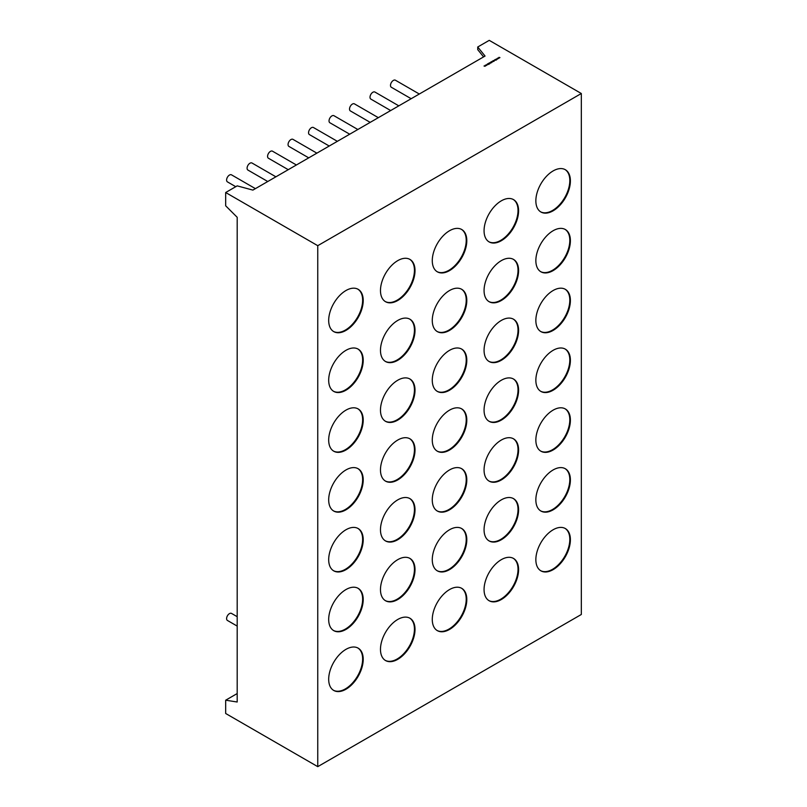 <?xml version="1.0" encoding="UTF-8"?>
<svg xmlns="http://www.w3.org/2000/svg" width="807" height="807" viewBox="0 0 807 807"><rect width="100%" height="100%" fill="white"/><g stroke="black" fill="none" stroke-linecap="round" stroke-linejoin="round"><path stroke-width="1.21" d="M237.187 616.689L231.508 613.411A4.065 2.35 120 0 0 229.481 613.613A4.065 2.35 120 0 0 226.817 617.204A4.065 2.35 120 0 0 227.443 620.462L237.187 626.091M235.765 186.699L227.443 181.888A4.065 2.35 -60 0 1 226.817 178.629A4.065 2.35 -60 0 1 229.481 175.048A4.065 2.35 -60 0 1 231.508 174.847L255.416 188.646M267.763 181.514L247.931 170.065A4.065 2.35 -60 0 1 247.305 166.797A4.065 2.35 -60 0 1 249.968 163.216A4.065 2.35 -60 0 1 251.996 163.014L275.903 176.814M411.167 98.716L391.334 87.267A4.065 2.35 -60 0 1 390.709 84.009A4.065 2.35 -60 0 1 393.372 80.418A4.065 2.35 -60 0 1 395.41 80.216L419.307 94.016M308.738 157.859L288.906 146.41A4.065 2.35 -60 0 1 288.281 143.142A4.065 2.35 -60 0 1 290.934 139.561A4.065 2.35 -60 0 1 292.971 139.359L316.879 153.159M288.25 169.682L268.418 158.233A4.065 2.35 -60 0 1 267.793 154.974A4.065 2.35 -60 0 1 270.446 151.383A4.065 2.35 -60 0 1 272.484 151.181L296.391 164.981M349.713 134.204L329.871 122.755A4.065 2.35 -60 0 1 329.256 119.486A4.065 2.35 -60 0 1 331.909 115.905A4.065 2.35 -60 0 1 333.947 115.704L357.844 129.503M329.226 146.027L309.394 134.577A4.065 2.35 -60 0 1 308.768 131.319A4.065 2.35 -60 0 1 311.421 127.728A4.065 2.35 -60 0 1 313.459 127.526L337.356 141.326M370.201 122.371L350.359 110.922A4.065 2.35 -60 0 1 349.744 107.664A4.065 2.35 -60 0 1 352.397 104.073A4.065 2.35 -60 0 1 354.434 103.871L378.332 117.671M390.679 110.549L370.847 99.09A4.065 2.35 -60 0 1 370.231 95.831A4.065 2.35 -60 0 1 372.884 92.25A4.065 2.35 -60 0 1 374.922 92.048L398.819 105.848M345.951 330.406A24.412 14.092 120 0 0 361.899 308.889A24.412 14.092 120 0 0 358.157 289.32A24.412 14.092 120 0 0 345.951 290.53A24.412 14.092 120 0 0 330.002 312.047A24.412 14.092 120 0 0 333.745 331.616A24.412 14.092 120 0 0 345.951 330.406M333.462 331.445A24.412 14.092 120 0 0 345.376 330.073A24.412 14.092 120 0 0 361.243 308.819A24.412 14.092 120 0 0 357.864 289.168M397.75 300.497A24.412 14.092 120 0 0 413.698 278.99A24.412 14.092 120 0 0 409.956 259.42A24.412 14.092 120 0 0 397.75 260.631A24.412 14.092 120 0 0 381.792 282.147A24.412 14.092 120 0 0 385.534 301.707A24.412 14.092 120 0 0 397.75 300.497M385.252 301.536A24.412 14.092 120 0 0 397.165 300.174A24.412 14.092 120 0 0 413.043 278.919A24.412 14.092 120 0 0 409.663 259.259M449.539 270.597A24.412 14.092 120 0 0 465.488 249.081A24.412 14.092 120 0 0 461.745 229.521A24.412 14.092 120 0 0 449.539 230.731A24.412 14.092 120 0 0 433.591 252.248A24.412 14.092 120 0 0 437.333 271.808A24.412 14.092 120 0 0 449.539 270.597M437.051 271.636A24.412 14.092 120 0 0 448.964 270.264A24.412 14.092 120 0 0 464.832 249.01A24.412 14.092 120 0 0 461.453 229.359M501.329 240.698A24.412 14.092 120 0 0 517.277 219.181A24.412 14.092 120 0 0 513.534 199.622A24.412 14.092 120 0 0 501.329 200.822A24.412 14.092 120 0 0 485.38 222.339A24.412 14.092 120 0 0 489.123 241.908A24.412 14.092 120 0 0 501.329 240.698M488.84 241.737A24.412 14.092 120 0 0 500.754 240.365A24.412 14.092 120 0 0 516.631 219.111A24.412 14.092 120 0 0 513.252 199.46M553.128 210.798A24.412 14.092 120 0 0 569.076 189.282A24.412 14.092 120 0 0 565.334 169.712A24.412 14.092 120 0 0 553.128 170.923A24.412 14.092 120 0 0 537.169 192.439A24.412 14.092 120 0 0 540.912 211.999A24.412 14.092 120 0 0 553.128 210.798M540.629 211.827A24.412 14.092 120 0 0 552.553 210.466A24.412 14.092 120 0 0 568.421 189.211A24.412 14.092 120 0 0 565.041 169.551M553.128 270.597A24.412 14.092 120 0 0 569.076 249.081A24.412 14.092 120 0 0 565.334 229.521A24.412 14.092 120 0 0 553.128 230.731A24.412 14.092 120 0 0 537.169 252.248A24.412 14.092 120 0 0 540.912 271.808A24.412 14.092 120 0 0 553.128 270.597M540.629 271.636A24.412 14.092 120 0 0 552.553 270.264A24.412 14.092 120 0 0 568.421 249.01A24.412 14.092 120 0 0 565.041 229.359M501.329 300.507A24.412 14.092 120 0 0 517.277 278.99A24.412 14.092 120 0 0 513.534 259.42A24.412 14.092 120 0 0 501.329 260.631A24.412 14.092 120 0 0 485.38 282.147A24.412 14.092 120 0 0 489.123 301.707A24.412 14.092 120 0 0 501.329 300.507M488.84 301.536A24.412 14.092 120 0 0 500.754 300.174A24.412 14.092 120 0 0 516.631 278.919A24.412 14.092 120 0 0 513.252 259.259M449.539 330.406A24.412 14.092 120 0 0 465.488 308.889A24.412 14.092 120 0 0 461.745 289.33A24.412 14.092 120 0 0 449.539 290.53A24.412 14.092 120 0 0 433.591 312.047A24.412 14.092 120 0 0 437.333 331.616A24.412 14.092 120 0 0 449.539 330.406M437.051 331.445A24.412 14.092 120 0 0 448.964 330.073A24.412 14.092 120 0 0 464.832 308.819A24.412 14.092 120 0 0 461.453 289.168M397.75 360.305A24.412 14.092 120 0 0 413.698 338.789A24.412 14.092 120 0 0 409.956 319.229A24.412 14.092 120 0 0 397.75 320.44A24.412 14.092 120 0 0 381.792 341.956A24.412 14.092 120 0 0 385.534 361.516A24.412 14.092 120 0 0 397.75 360.305M385.252 361.344A24.412 14.092 120 0 0 397.165 359.972A24.412 14.092 120 0 0 413.043 338.718A24.412 14.092 120 0 0 409.663 319.068M345.951 390.205A24.412 14.092 120 0 0 361.899 368.698A24.412 14.092 120 0 0 358.157 349.128A24.412 14.092 120 0 0 345.951 350.339A24.412 14.092 120 0 0 330.002 371.856A24.412 14.092 120 0 0 333.745 391.415A24.412 14.092 120 0 0 345.951 390.205M333.462 391.244A24.412 14.092 120 0 0 345.376 389.872A24.412 14.092 120 0 0 361.243 368.628A24.412 14.092 120 0 0 357.864 348.967M345.951 450.013A24.412 14.092 120 0 0 361.899 428.497A24.412 14.092 120 0 0 358.157 408.937A24.412 14.092 120 0 0 345.951 410.148A24.412 14.092 120 0 0 330.002 431.654A24.412 14.092 120 0 0 333.745 451.224A24.412 14.092 120 0 0 345.951 450.013M333.462 451.052A24.412 14.092 120 0 0 345.376 449.681A24.412 14.092 120 0 0 361.243 428.426A24.412 14.092 120 0 0 357.864 408.776M397.75 420.114A24.412 14.092 120 0 0 413.698 398.597A24.412 14.092 120 0 0 409.956 379.028A24.412 14.092 120 0 0 397.75 380.238A24.412 14.092 120 0 0 381.792 401.755A24.412 14.092 120 0 0 385.534 421.325A24.412 14.092 120 0 0 397.75 420.114M385.252 421.153A24.412 14.092 120 0 0 397.165 419.781A24.412 14.092 120 0 0 413.043 398.527A24.412 14.092 120 0 0 409.663 378.876M449.539 390.205A24.412 14.092 120 0 0 465.488 368.698A24.412 14.092 120 0 0 461.745 349.128A24.412 14.092 120 0 0 449.539 350.339A24.412 14.092 120 0 0 433.591 371.856A24.412 14.092 120 0 0 437.333 391.415A24.412 14.092 120 0 0 449.539 390.205M437.051 391.244A24.412 14.092 120 0 0 448.964 389.882A24.412 14.092 120 0 0 464.832 368.628A24.412 14.092 120 0 0 461.453 348.967M501.329 360.305A24.412 14.092 120 0 0 517.277 338.789A24.412 14.092 120 0 0 513.534 319.229A24.412 14.092 120 0 0 501.329 320.44A24.412 14.092 120 0 0 485.38 341.956A24.412 14.092 120 0 0 489.123 361.516A24.412 14.092 120 0 0 501.329 360.305M488.84 361.344A24.412 14.092 120 0 0 500.754 359.972A24.412 14.092 120 0 0 516.631 338.718A24.412 14.092 120 0 0 513.252 319.068M553.128 330.406A24.412 14.092 120 0 0 569.076 308.889A24.412 14.092 120 0 0 565.334 289.33A24.412 14.092 120 0 0 553.128 290.53A24.412 14.092 120 0 0 537.169 312.047A24.412 14.092 120 0 0 540.912 331.616A24.412 14.092 120 0 0 553.128 330.406M540.629 331.445A24.412 14.092 120 0 0 552.553 330.073A24.412 14.092 120 0 0 568.421 308.819A24.412 14.092 120 0 0 565.041 289.168M553.128 390.215A24.412 14.092 120 0 0 569.076 368.698A24.412 14.092 120 0 0 565.334 349.128A24.412 14.092 120 0 0 553.128 350.339A24.412 14.092 120 0 0 537.169 371.856A24.412 14.092 120 0 0 540.912 391.415A24.412 14.092 120 0 0 553.128 390.215M540.629 391.244A24.412 14.092 120 0 0 552.553 389.882A24.412 14.092 120 0 0 568.421 368.628A24.412 14.092 120 0 0 565.041 348.967M501.329 420.114A24.412 14.092 120 0 0 517.277 398.597A24.412 14.092 120 0 0 513.534 379.038A24.412 14.092 120 0 0 501.329 380.238A24.412 14.092 120 0 0 485.38 401.755A24.412 14.092 120 0 0 489.123 421.325A24.412 14.092 120 0 0 501.329 420.114M488.84 421.153A24.412 14.092 120 0 0 500.754 419.781A24.412 14.092 120 0 0 516.631 398.527A24.412 14.092 120 0 0 513.252 378.876M449.539 450.013A24.412 14.092 120 0 0 465.488 428.497A24.412 14.092 120 0 0 461.745 408.937A24.412 14.092 120 0 0 449.539 410.148A24.412 14.092 120 0 0 433.591 431.664A24.412 14.092 120 0 0 437.333 451.224A24.412 14.092 120 0 0 449.539 450.013M437.051 451.052A24.412 14.092 120 0 0 448.964 449.681A24.412 14.092 120 0 0 464.832 428.426A24.412 14.092 120 0 0 461.453 408.776M397.75 479.913A24.412 14.092 120 0 0 413.698 458.406A24.412 14.092 120 0 0 409.956 438.837A24.412 14.092 120 0 0 397.75 440.047A24.412 14.092 120 0 0 381.792 461.564A24.412 14.092 120 0 0 385.534 481.123A24.412 14.092 120 0 0 397.75 479.913M385.252 480.952A24.412 14.092 120 0 0 397.165 479.58A24.412 14.092 120 0 0 413.043 458.336A24.412 14.092 120 0 0 409.663 438.675M345.951 509.822A24.412 14.092 120 0 0 361.899 488.306A24.412 14.092 120 0 0 358.157 468.736A24.412 14.092 120 0 0 345.951 469.946A24.412 14.092 120 0 0 330.002 491.463A24.412 14.092 120 0 0 333.745 511.033A24.412 14.092 120 0 0 345.951 509.822M333.462 510.861A24.412 14.092 120 0 0 345.376 509.489A24.412 14.092 120 0 0 361.243 488.235A24.412 14.092 120 0 0 357.864 468.585M345.951 569.621A24.412 14.092 120 0 0 361.899 548.114A24.412 14.092 120 0 0 358.157 528.545A24.412 14.092 120 0 0 345.951 529.755A24.412 14.092 120 0 0 330.002 551.272A24.412 14.092 120 0 0 333.745 570.831A24.412 14.092 120 0 0 345.951 569.621M333.462 570.66A24.412 14.092 120 0 0 345.376 569.288A24.412 14.092 120 0 0 361.243 548.044A24.412 14.092 120 0 0 357.864 528.383M397.75 539.722A24.412 14.092 120 0 0 413.698 518.205A24.412 14.092 120 0 0 409.956 498.645A24.412 14.092 120 0 0 397.75 499.856A24.412 14.092 120 0 0 381.792 521.362A24.412 14.092 120 0 0 385.534 540.932A24.412 14.092 120 0 0 397.75 539.722M385.252 540.761A24.412 14.092 120 0 0 397.165 539.389A24.412 14.092 120 0 0 413.043 518.134A24.412 14.092 120 0 0 409.663 498.484M449.539 509.822A24.412 14.092 120 0 0 465.488 488.306A24.412 14.092 120 0 0 461.745 468.736A24.412 14.092 120 0 0 449.539 469.946A24.412 14.092 120 0 0 433.591 491.463A24.412 14.092 120 0 0 437.333 511.033A24.412 14.092 120 0 0 449.539 509.822M437.051 510.861A24.412 14.092 120 0 0 448.964 509.489A24.412 14.092 120 0 0 464.832 488.235A24.412 14.092 120 0 0 461.453 468.585M501.329 479.923A24.412 14.092 120 0 0 517.277 458.406A24.412 14.092 120 0 0 513.534 438.837A24.412 14.092 120 0 0 501.329 440.047A24.412 14.092 120 0 0 485.38 461.564A24.412 14.092 120 0 0 489.123 481.123A24.412 14.092 120 0 0 501.329 479.923M488.84 480.952A24.412 14.092 120 0 0 500.754 479.59A24.412 14.092 120 0 0 516.631 458.336A24.412 14.092 120 0 0 513.252 438.675M553.128 450.013A24.412 14.092 120 0 0 569.076 428.497A24.412 14.092 120 0 0 565.334 408.937A24.412 14.092 120 0 0 553.128 410.148A24.412 14.092 120 0 0 537.169 431.664A24.412 14.092 120 0 0 540.912 451.224A24.412 14.092 120 0 0 553.128 450.013M540.629 451.052A24.412 14.092 120 0 0 552.553 449.681A24.412 14.092 120 0 0 568.421 428.426A24.412 14.092 120 0 0 565.041 408.776M553.128 509.822A24.412 14.092 120 0 0 569.076 488.306A24.412 14.092 120 0 0 565.334 468.746A24.412 14.092 120 0 0 553.128 469.946A24.412 14.092 120 0 0 537.169 491.463A24.412 14.092 120 0 0 540.912 511.033A24.412 14.092 120 0 0 553.128 509.822M540.629 510.861A24.412 14.092 120 0 0 552.553 509.489A24.412 14.092 120 0 0 568.421 488.235A24.412 14.092 120 0 0 565.041 468.585M501.329 539.722A24.412 14.092 120 0 0 517.277 518.205A24.412 14.092 120 0 0 513.534 498.645A24.412 14.092 120 0 0 501.329 499.856A24.412 14.092 120 0 0 485.38 521.372A24.412 14.092 120 0 0 489.123 540.932A24.412 14.092 120 0 0 501.329 539.722M488.84 540.761A24.412 14.092 120 0 0 500.754 539.389A24.412 14.092 120 0 0 516.631 518.134A24.412 14.092 120 0 0 513.252 498.484M449.539 569.621A24.412 14.092 120 0 0 465.488 548.114A24.412 14.092 120 0 0 461.745 528.545A24.412 14.092 120 0 0 449.539 529.755A24.412 14.092 120 0 0 433.591 551.272A24.412 14.092 120 0 0 437.333 570.831A24.412 14.092 120 0 0 449.539 569.621M437.051 570.66A24.412 14.092 120 0 0 448.964 569.298A24.412 14.092 120 0 0 464.832 548.044A24.412 14.092 120 0 0 461.453 528.383M397.75 599.53A24.412 14.092 120 0 0 413.698 578.014A24.412 14.092 120 0 0 409.956 558.444A24.412 14.092 120 0 0 397.75 559.654A24.412 14.092 120 0 0 381.792 581.171A24.412 14.092 120 0 0 385.534 600.741A24.412 14.092 120 0 0 397.75 599.53M385.252 600.569A24.412 14.092 120 0 0 397.165 599.197A24.412 14.092 120 0 0 413.043 577.943A24.412 14.092 120 0 0 409.663 558.293M345.951 629.43A24.412 14.092 120 0 0 361.899 607.913A24.412 14.092 120 0 0 358.157 588.353A24.412 14.092 120 0 0 345.951 589.564A24.412 14.092 120 0 0 330.002 611.07A24.412 14.092 120 0 0 333.745 630.64A24.412 14.092 120 0 0 345.951 629.43M333.462 630.469A24.412 14.092 120 0 0 345.376 629.097A24.412 14.092 120 0 0 361.243 607.842A24.412 14.092 120 0 0 357.864 588.192M345.951 689.239A24.412 14.092 120 0 0 361.899 667.722A24.412 14.092 120 0 0 358.157 648.152A24.412 14.092 120 0 0 345.951 649.363A24.412 14.092 120 0 0 330.002 670.879A24.412 14.092 120 0 0 333.745 690.449A24.412 14.092 120 0 0 345.951 689.239M333.462 690.278A24.412 14.092 120 0 0 345.376 688.906A24.412 14.092 120 0 0 361.243 667.651A24.412 14.092 120 0 0 357.864 648.001M397.75 659.329A24.412 14.092 120 0 0 413.698 637.823A24.412 14.092 120 0 0 409.956 618.253A24.412 14.092 120 0 0 397.75 619.463A24.412 14.092 120 0 0 381.792 640.98A24.412 14.092 120 0 0 385.534 660.54A24.412 14.092 120 0 0 397.75 659.329M385.252 660.368A24.412 14.092 120 0 0 397.165 658.996A24.412 14.092 120 0 0 413.043 637.752A24.412 14.092 120 0 0 409.663 618.091M449.539 629.43A24.412 14.092 120 0 0 465.488 607.913A24.412 14.092 120 0 0 461.745 588.353A24.412 14.092 120 0 0 449.539 589.564A24.412 14.092 120 0 0 433.591 611.081A24.412 14.092 120 0 0 437.333 630.64A24.412 14.092 120 0 0 449.539 629.43M437.051 630.469A24.412 14.092 120 0 0 448.964 629.097A24.412 14.092 120 0 0 464.832 607.842A24.412 14.092 120 0 0 461.453 588.192M501.329 599.53A24.412 14.092 120 0 0 517.277 578.014A24.412 14.092 120 0 0 513.534 558.454A24.412 14.092 120 0 0 501.329 559.654A24.412 14.092 120 0 0 485.38 581.171A24.412 14.092 120 0 0 489.123 600.741A24.412 14.092 120 0 0 501.329 599.53M488.84 600.569A24.412 14.092 120 0 0 500.754 599.197A24.412 14.092 120 0 0 516.631 577.943A24.412 14.092 120 0 0 513.252 558.293M553.128 569.631A24.412 14.092 120 0 0 569.076 548.114A24.412 14.092 120 0 0 565.334 528.545A24.412 14.092 120 0 0 553.128 529.755A24.412 14.092 120 0 0 537.169 551.272A24.412 14.092 120 0 0 540.912 570.831A24.412 14.092 120 0 0 553.128 569.631M540.629 570.66A24.412 14.092 120 0 0 552.553 569.298A24.412 14.092 120 0 0 568.421 548.044A24.412 14.092 120 0 0 565.041 528.383M486.349 65.347L485.501 65.125L486.197 65.528M488.386 63.45L489.345 64.015L488.386 63.45M490.454 63.057L489.698 62.714L490.454 63.148M491.473 62.331L490.787 62.008L491.867 61.857L491.473 62.432M492.946 60.838L493.975 61.342L492.653 61.393L492.946 60.838M494.671 59.849L495.347 60.232L494.419 60.384L494.671 59.94M497.929 57.963L498.887 58.185L497.858 58.78L497.929 57.993M581.322 93.511L317.756 245.681L225.678 192.52L237.187 185.872L252.884 190.099L485.057 56.056L477.734 46.998L489.244 40.35L581.322 93.511L581.322 614.48L317.756 766.65L225.678 713.489L225.678 700.204L237.187 693.556M498.968 57.358L499.926 57.59L498.897 58.185L498.968 57.398M496.89 58.558L497.848 58.79L496.819 59.385L496.89 58.598M495.669 59.264L496.598 59.799L496.012 60.132L495.054 59.627L495.669 59.365M494.953 59.678L495.629 60.071L494.953 59.779M493.854 60.959L493.178 60.626L494.257 60.475L493.854 61.05M492.179 61.282L492.855 61.675L492.179 61.382M491.786 61.503L492.462 61.897L491.786 61.604M490.646 62.169L491.594 62.714L490.394 62.704L490.646 62.26M489.778 63.087L489.143 63.299L489.748 63.753L489.092 63.037L489.778 63.188M488.507 64.469L487.156 64.187L488.023 63.682L488.507 64.469M486.994 65.064L486.147 64.933L487.025 64.641L486.994 65.196M485.007 65.428L485.673 65.811L484.916 66.275L483.998 66.003L484.846 66.214L485.007 65.518M225.678 192.52L225.678 205.805L237.187 217.295L237.187 702.009L225.678 700.204M483.595 56.904L477.734 49.651L477.734 46.998M317.756 245.681L317.756 766.65M493.642 60.969L494.166 60.969M493.652 60.535L494.166 60.838L493.642 60.928M493.289 61.039L492.734 61.352L493.279 61.433M491.261 62.341L491.776 62.341M491.261 61.907L491.786 61.897L491.261 62.3M488.023 63.814L488.417 64.459M485.582 65.175L486.117 65.478L485.582 65.569"/></g></svg>

